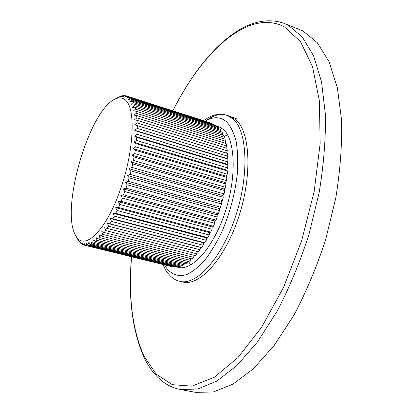<?xml version="1.0" encoding="UTF-8"?>
<svg xmlns="http://www.w3.org/2000/svg" width="413" height="413" viewBox="0 0 413 413"><rect width="100%" height="100%" fill="white"/><g stroke="black" fill="none" stroke-linecap="round" stroke-linejoin="round"><path stroke-width="0.62" d="M115.65 98.738L119.3 96.694L118.004 97.535L121.69 95.868L120.307 96.864L122.857 95.651L123.972 95.573L122.501 96.725L125.082 95.635L126.135 95.831L124.566 97.122L127.173 96.177L128.154 96.652L126.492 98.067L129.114 97.277L213.154 124.236L215.586 125.464L215.772 126.135M127.173 96.177L208.157 122.171L210.769 123.472M205.597 121.339L126.135 95.831M84.386 245.208L172.464 266.819L84.386 245.208L83.622 244.981L81.96 242.736L82.615 244.548L81.671 243.99L80.101 241.646L80.757 243.283L77.468 238.951M85.744 245.42L173.806 267.041L85.744 245.42L83.989 243.293L84.65 245.265M175.37 266.767L175.153 267.118M88.031 245.301L176.568 267.066L177.988 266.875L89.218 245.033L88.031 245.301L86.178 243.303L86.859 245.436M178.328 266.256L177.988 266.875M90.468 244.61L179.469 266.54L180.946 266.075L91.717 244.052L90.468 244.61L88.516 242.751L89.218 245.033M181.39 265.187L180.946 266.075M93.028 243.334L182.484 265.456L184.012 264.718L94.34 242.493L93.028 243.334L90.984 241.641L91.717 244.052M184.528 263.551L184.012 264.718M95.708 241.481L185.592 263.814L187.156 262.797L97.065 240.356L95.708 241.481L93.565 239.958L94.34 242.493M187.729 261.362L187.156 262.797M98.475 239.055L188.767 261.62L190.357 260.329L99.869 237.64L98.475 239.055L96.244 237.712L97.065 240.356M190.961 258.621L190.357 260.329M129.114 97.277L130.018 98.031L128.257 99.564L130.89 98.944L131.695 99.982L129.842 101.619L132.475 101.18L133.187 102.486L131.231 104.215L133.858 103.968L134.462 105.547L132.413 107.349L135.025 107.297L135.516 109.146L133.368 110.999L135.954 111.159L136.331 113.255L134.091 115.15L136.646 115.521L136.894 117.86L134.566 119.765L137.08 120.364L137.199 122.919L134.793 124.824L137.255 125.64L137.24 128.402L134.757 130.281L137.162 131.319L137.013 134.261L134.457 136.094L136.796 137.348L136.517 140.446L133.895 142.211L136.166 143.683L135.753 146.909L133.074 148.587L135.263 150.265L134.721 153.595L132 155.164L134.106 157.038L133.435 160.44L130.678 161.881L132.692 163.935L131.907 167.379L129.119 168.674L131.04 170.905L130.141 174.353L127.343 175.489L129.166 177.869L128.159 181.297L125.356 182.252L127.085 184.771L125.98 188.142L123.182 188.911L124.814 191.549L123.626 194.833L120.844 195.395L122.377 198.132L121.117 201.301L118.361 201.652L119.796 204.466L118.474 207.486L115.759 207.625L117.096 210.491L115.728 213.345L113.059 213.263L114.308 216.159L112.899 218.818L110.286 218.518L111.448 221.42L110.018 223.861L107.468 223.34L108.552 226.231L107.112 228.435L104.628 227.702L105.64 230.562L104.2 232.514L101.799 231.564L102.739 234.372L101.314 236.06L191.988 258.879L193.589 257.32L194.208 255.342M104.2 232.514L195.225 255.601L196.825 253.788L197.429 251.553M107.112 228.435L198.452 251.811L200.037 249.757L200.579 247.397L201.642 247.537L203.196 245.25L111.448 221.42M137.08 120.364L226.99 148.324L227.31 150.838L226.572 153.14L227.568 153.502L227.744 156.207L226.918 158.478L227.852 159.051L227.883 161.917L226.974 164.137L227.837 164.921L227.713 167.931L226.732 170.079L227.517 171.065L227.243 174.193L226.195 176.248L226.892 177.435L226.474 180.646L225.369 182.587L225.968 183.966L225.405 187.239L224.249 189.051L224.755 190.605L224.047 193.909L222.855 195.571L223.252 197.29L222.411 200.594L221.192 202.091L221.487 203.955L220.511 207.233L219.277 208.55L219.458 210.547L218.369 213.764L217.13 214.889L217.202 217.001L216.004 220.124L214.765 221.053L214.729 223.257L213.433 226.262L212.21 226.985L212.065 229.261L210.687 232.121L209.489 232.633L209.236 234.961L207.785 237.651L206.624 237.945L206.268 240.304L204.76 242.803L203.645 242.88L203.196 245.25M136.646 115.521L226.128 143.554L226.587 145.861L225.983 148.014M135.954 111.159L224.992 139.227L225.586 141.308L225.121 143.239M135.025 107.297L223.598 135.371L224.321 137.214L223.98 138.907M133.858 103.968L221.957 132.01L222.798 133.611L222.571 135.046M132.475 101.18L220.093 129.166L221.043 130.508L220.903 131.675M130.89 98.944L218.023 126.853L219.071 127.932L219.004 128.82M126.455 101.113C136.342 111.758 133.146 156.661 118.526 194.74C104.035 232.947 84.066 250.371 76.069 236.293L74.959 234.212C60.954 206.882 89.244 110.663 114.845 99.203C119.434 96.895 123.306 97.53 126.455 101.113M101.314 236.06L98.996 234.909L99.869 237.64M219.071 127.932L131.695 99.982M221.043 130.508L133.187 102.486M222.798 133.611L134.462 105.547M224.321 137.214L135.516 109.146M225.586 141.308L136.331 113.255M226.587 145.861L136.894 117.86M227.31 150.838L137.199 122.919M134.793 124.824L226.572 153.14M227.568 153.502L137.255 125.64M227.744 156.207L137.24 128.402M134.757 130.281L226.918 158.478M227.852 159.051L137.162 131.319M227.883 161.917L137.013 134.261M134.457 136.094L226.974 164.137M227.837 164.921L136.796 137.348M227.713 167.931L136.517 140.446M133.895 142.211L226.732 170.079M227.517 171.065L136.166 143.683M227.243 174.193L135.753 146.909M133.074 148.587L226.195 176.248M226.892 177.435L135.263 150.265M226.474 180.646L134.721 153.595M132 155.164L225.369 182.587M225.968 183.966L134.106 157.038M225.405 187.239L133.435 160.44M130.678 161.881L224.249 189.051M224.755 190.605L132.692 163.935M224.047 193.909L131.907 167.379M129.119 168.674L222.855 195.571M223.252 197.29L131.04 170.905M222.411 200.594L130.141 174.353M127.343 175.489L221.192 202.091M221.487 203.955L129.166 177.869M220.511 207.233L128.159 181.297M125.356 182.252L219.277 208.55M219.458 210.547L127.085 184.771M218.369 213.764L125.98 188.142M123.182 188.911L217.13 214.889M217.202 217.001L124.814 191.549M216.004 220.124L123.626 194.833M120.844 195.395L214.765 221.053M214.729 223.257L122.377 198.132M213.433 226.262L121.117 201.301M118.361 201.652L212.21 226.985M212.065 229.261L119.796 204.466M210.687 232.121L118.474 207.486M115.759 207.625L209.489 232.633M209.236 234.961L117.096 210.491M207.785 237.651L115.728 213.345M113.059 213.263L206.624 237.945M206.268 240.304L114.308 216.159M204.76 242.803L112.899 218.818M110.286 218.518L203.645 242.88M201.642 247.537L110.018 223.861M107.468 223.34L200.579 247.397M200.037 249.757L108.552 226.231M196.825 253.788L105.64 230.562M193.589 257.32L102.739 234.372M83.452 244.749L82.615 244.548M81.284 243.412L80.757 243.283M79.353 241.569L79.084 241.502M122.114 96.002L121.69 95.868M124.685 95.801L123.972 95.573M210.645 123.126L128.154 96.652M215.586 125.464L130.018 98.031M131.53 256.778C128.02 296.993 132.222 330.596 144.132 357.586C148.974 367.72 155.211 375.753 162.846 381.689C168.086 385.628 173.93 388.235 180.383 389.511L195.597 392.35L213.268 391.983L232.777 384.255L253.375 368.763L274.113 345.557L293.865 315.3C306.193 292.012 316.807 266.71 325.707 239.401L335.79 197.946C340.26 170.295 342.186 144.292 341.556 119.935L337.323 87.551L328.96 61.537L317.22 42.606L302.946 30.944L283.958 23.324C244.837 9.644 201.709 53.54 172.81 110.818M215.638 125.655L218.023 126.177L223.443 129.439C235.431 140.038 236.814 177.249 225.033 212.483C213.371 247.779 192.014 271.279 178.091 267.361L176.96 267.025M190.62 265.038L188.674 261.599M224.083 136.589L227.48 134.715M231.734 116.977L236.215 118.49M203.49 120.668L208.266 117.643L211.931 115.955L215.658 114.814L220.33 114.246L223.634 114.458L229.685 116.146L235.694 119.636C250.242 131.587 252.539 175.277 238.657 217.099C224.92 258.997 199.365 286.637 182.768 282.012L179.887 281.325C196.392 285.93 221.869 258.218 235.616 216.252C249.509 174.363 247.299 130.632 232.844 118.707L226.871 115.222C220.444 113.301 213.526 115.108 206.123 120.642M131.602 256.793C128.195 296.756 132.336 329.889 144.029 356.197L156.233 374.157L172.298 384.673L191.854 386.17L214.151 377.353L238.017 357.513L261.827 326.915L283.69 287.045L301.671 240.66L314.154 191.498L320.142 143.678L319.409 100.994L312.465 66.348L300.37 41.47L284.449 26.912C248.538 8.053 202.499 51.475 172.882 110.839M180.383 389.511L197.631 389.036L216.753 381.147L237.016 365.422L257.495 341.933L277.071 311.34C289.332 287.809 299.936 262.26 308.878 234.698L319.099 192.892C323.709 165.035 325.811 138.856 325.398 114.365L321.526 81.851L313.56 55.791L302.239 36.902L288.377 25.348L283.958 23.324M164.524 264.872L165.623 266.788C170.889 274.418 178.282 277.257 187.043 274.413C193.077 271.475 199.242 266.416 205.535 259.245C211.745 250.939 217.506 241.089 222.814 229.68C230.387 211.28 235.234 192.51 237.361 173.357C238.115 161.323 237.687 150.595 236.086 141.174C233.851 132.764 230.702 126.332 226.634 121.866C220.465 116.631 213.304 116.409 205.147 121.195M76.069 236.293L77.546 239.034M114.845 99.203L118.598 97.029M162.83 264.459L165.727 270.216C170.011 276.627 174.73 280.334 179.887 281.325"/></g></svg>
